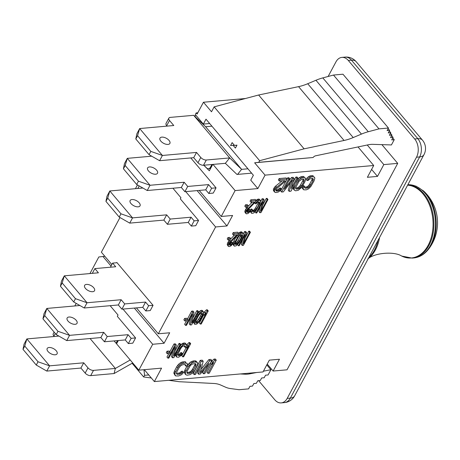 <?xml version="1.0" encoding="UTF-8"?>
<svg xmlns="http://www.w3.org/2000/svg" width="460" height="460" viewBox="0 0 460 460"><rect width="100%" height="100%" fill="white"/><g stroke="black" fill="none" stroke-linecap="round" stroke-linejoin="round"><path stroke-width="0.69" d="M212.733 164.427L209.323 170.786L203.768 165.226M208.248 310.902L207.299 309.781L206.396 309.862L207.345 310.983L205.396 313.013L204.2 315.249L206.149 313.214L200.313 324.093L201.215 324.012L208.248 310.902L207.345 310.983M206.396 309.862L204.447 311.891L205.396 313.013M203.308 314.197L204.2 315.249M204.447 311.891L203.412 313.823M203.774 314.749L199.37 322.972L200.313 324.093M198.634 315.474L200.129 313.749L201.785 312.806L202.538 313.536L202.245 315.152L199.398 320.453L197.15 322.776L195.649 322.909L195.793 320.775L198.634 315.474M201.98 312.875L202.538 313.536M201.497 312.915L201.296 314.03L202.245 315.152M201.296 314.03L200.548 315.692L201.497 316.813M200.548 315.692L199.502 317.647L200.451 318.768M199.502 317.647L198.455 319.332L199.398 320.453M198.455 319.332L196.955 321.057L197.903 322.178M196.955 321.057L196.202 321.655L197.15 322.776M195.517 322.259L196.248 323.121M196.202 321.655L195.586 321.891M194.252 319.907L195.04 320.839L194.442 322.753L194.752 324.317L196.552 324.156L197.754 323.253L200.152 320.384L202.394 316.468L203.59 313.174L203.285 311.61L201.48 311.771L199.375 313.547L196.983 316.952L195.04 320.839M194.936 318.63L195.638 319.459M193.867 320.626L194.741 321.666M193.671 320.982L193.493 321.632L194.442 322.753M193.493 321.632L193.499 322.425L194.448 323.547M193.499 322.425L194.752 324.317M202.532 311.409L201.583 310.287L202.337 310.488L203.285 311.61M201.583 310.287L200.531 310.649L201.48 311.771M200.531 310.649L199.329 311.552L200.278 312.673M199.329 311.552L198.433 312.426L199.375 313.547M197.605 313.657L198.478 314.692M198.433 312.426L197.898 313.105M197.093 314.605L197.88 315.543M196.282 316.118L196.983 316.952M190.636 317.567L189.29 323.863L190.239 324.984L191.59 324.863L198.622 311.759L197.719 311.84L191.734 322.995L193.959 312.173L192.602 312.288L185.575 325.398L186.478 325.318L192.608 313.887L190.239 324.984M197.719 311.84L196.771 310.718L197.673 310.638L198.622 311.759M196.771 310.718L192.7 318.314M192.602 312.288L191.653 311.167L193.01 311.052L193.959 312.173M186.49 320.804L184.627 324.277L185.575 325.398M191.653 311.167L187.415 319.079M187.663 319.372L186.714 318.251L184.609 318.435L185.558 319.556L184.811 320.953L186.915 320.764L187.663 319.372L185.558 319.556M184.609 318.435L183.862 319.832L184.811 320.953M190.676 343.672L189.727 342.55L188.847 342.631L189.796 343.752L187.864 345.782L186.668 348.013L188.6 345.983L182.764 356.856L183.649 356.782L190.676 343.672L189.796 343.752M188.847 342.631L186.921 344.661L187.864 345.782M185.978 347.197L186.668 348.013M186.921 344.661L186.547 345.345M186.237 347.495L181.821 355.735L182.764 356.856M182.505 353.694L181.556 352.573L180.677 352.653L180.078 353.498L181.027 354.62L180.285 355.218L178.227 355.666L177.646 354.919L180.498 348.824L181.982 346.834L183.459 345.909L184.782 345.788L185.363 346.535L185.064 347.357L185.943 347.277L186.541 345.897L186.265 344.327L183.477 344.574L180.51 347.495L177.37 353.084L176.467 355.557L176.743 357.127L178.652 357.224L181.608 355.103L182.505 353.694L181.619 353.774L181.027 354.62M180.677 352.653L181.619 353.774M180.078 353.498L179.337 354.096L180.285 355.218M179.337 354.096L178.601 354.43L179.549 355.551M177.669 355.011L178.227 355.666M178.601 354.43L177.727 354.505M184.736 345.793L185.363 346.535M184.259 345.834L184.115 346.236L185.064 347.357M185.679 344.115L184.73 342.993L185.317 343.206L186.265 344.327M184.73 342.993L183.413 343.108L184.356 344.235M183.413 343.108L182.528 343.453L183.477 344.574M182.528 343.453L181.642 344.063L182.585 345.184M180.458 345.241L181.401 346.357M181.642 344.063L180.475 345.213M179.739 346.581L180.51 347.495M178.928 348.093L179.613 348.904M176.686 352.274L177.37 353.084M176.002 353.556L176.772 354.47M175.524 354.441L176.467 355.557M175.519 354.453L175.507 355.499L176.456 356.621M175.507 355.499L176.743 357.127M172.902 350.457L171.534 356.649L172.483 357.771L173.805 357.656L180.832 344.546L179.952 344.626L173.972 355.781L176.278 344.948L174.955 345.069L167.929 358.173L168.808 358.098L174.938 346.662L172.483 357.771M179.952 344.626L179.003 343.505L179.883 343.424L180.832 344.546M179.003 343.505L174.99 350.986M174.955 345.069L174.006 343.948L175.329 343.827L176.278 344.948M168.843 353.579L166.98 357.052L167.929 358.173M174.006 343.948L169.78 351.831M170.045 352.141L169.096 351.02L167.037 351.204L167.986 352.325L167.239 353.723L169.297 353.539L170.045 352.141L167.986 352.325M167.037 351.204L166.29 352.596L167.239 353.723M216.263 360.128L215.314 359.007L213.986 359.122L214.935 360.243L212.554 362.319L211.358 364.55L213.739 362.474L207.903 373.353L209.237 373.238L216.263 360.128L214.935 360.243M213.986 359.122L211.611 361.192L212.554 362.319M211.611 361.192L210.41 363.423L211.358 364.55M211.186 364.343L206.96 372.232L207.903 373.353M203.469 373.744L204.803 373.629L211.83 360.519L209.835 360.697L200.232 372.709L203.188 361.29L201.192 361.468L194.16 374.572L195.494 374.457L201.026 364.136L198.593 374.181L200.37 374.02L209.007 363.429L203.469 373.744L202.526 372.623L204.476 368.983M209.835 360.697L208.886 359.576L210.881 359.398L211.83 360.519M208.886 359.576L201.112 369.299M201.192 361.468L200.244 360.341L202.239 360.168L203.188 361.29M200.244 360.341L193.217 373.451L194.16 374.572M198.806 368.276L197.65 373.06L198.593 374.181M194.971 363.613L195.713 363.808L196.069 365.108L192.631 371.519L189.738 373.37L187.231 373.33L186.863 372.83L187.243 370.938L190.308 365.619L192.165 364.124L194.971 363.613M195.638 363.791L196.075 364.308M195.126 363.653L196.069 365.108M195.126 363.986L194.747 365.079L195.695 366.2M194.747 365.079L192.504 369.265L193.453 370.386M192.504 369.265L191.682 370.398L192.631 371.519M191.682 370.398L190.791 371.277L191.739 372.399M190.791 371.277L189.83 371.893L190.773 373.014M189.83 371.893L188.79 372.249L189.738 373.37M188.79 372.249L187.019 372.404L187.967 373.531M197.415 362.595L195.88 360.997L194.925 360.818L193.148 360.973L190.704 361.985L191.653 363.107L188.157 366.873L185.392 372.428L185.524 374.543L187.07 375.205L190.101 374.67L192.769 372.836L194.781 370.265L197.553 364.711L197.708 363.636L196.828 362.118L194.097 362.095L191.653 363.107M191.895 361.353L192.838 362.474M190.704 361.985L189.221 363.181L190.17 364.303M189.221 363.181L188.18 364.337L189.129 365.459M188.18 364.337L187.208 365.752L188.157 366.873M187.208 365.752L184.966 369.932L185.915 371.053M184.966 369.932L184.443 371.306L185.392 372.428M184.443 371.306L184.287 372.381L185.236 373.503M184.287 372.381L185.524 374.543M195.88 360.997L196.828 362.118M194.925 360.818L195.874 361.94M193.148 360.973L194.097 362.095M183.546 372.33L182.597 371.209L181.269 371.323L180.596 372.18L181.545 373.301L180.579 373.917L177.548 374.452L176.445 373.756L176.83 371.858L179.072 367.678L180.78 365.666L182.781 364.694L184.776 364.516L185.88 365.211L185.656 366.034L186.984 365.913L187.507 364.538L186.633 363.02L182.424 363.394L179.751 365.228L177.738 367.793L175.496 371.979L174.817 374.428L175.691 375.947L178.647 375.947L181.09 374.934L182.574 373.744L183.546 372.33L182.212 372.445L181.545 373.301M181.269 371.323L182.212 372.445M180.596 372.18L179.63 372.796L180.579 373.917M179.63 372.796L178.595 373.152L179.544 374.273M178.595 373.152L176.6 373.33L177.548 374.452M185.443 364.694L185.88 365.211M184.811 364.527L185.656 366.034M186.633 363.02L187.22 363.503M185.685 361.899L184.724 361.721L185.673 362.842M184.724 361.721L182.735 361.899L183.678 363.02M182.735 361.899L181.476 362.273L182.424 363.394M181.476 362.273L180.291 362.911L181.234 364.032M180.291 362.911L178.802 364.107L179.751 365.228M178.802 364.107L177.761 365.257L178.71 366.384M177.761 365.257L176.795 366.672L177.738 367.793M176.795 366.672L174.553 370.858L175.496 371.979M174.553 370.858L174.024 372.232L174.972 373.353M174.024 372.232L173.868 373.307L174.817 374.428M173.868 373.307L175.105 375.469M228.171 240.074L229.896 239.924L230.644 238.527L228.925 238.683L228.171 240.074L227.228 238.953L227.976 237.561L228.925 238.683M227.976 237.561L229.695 237.406L230.644 238.527M238.602 233.306L237.653 232.185L233.226 232.576L234.169 233.697L233.421 235.094L236.871 234.79L230.5 241.195L229.086 243.179L228.206 245.916L228.401 246.428L229.482 246.6L231.282 245.64L233.093 243.357L232.478 243.409L231.115 244.858L229.862 245.237L229.321 244.49L229.827 243.116L237.855 234.698L238.602 233.306L234.169 233.697M233.226 232.576L232.478 233.973L233.421 235.094M229.689 239.942L230.5 241.195M234.606 234.991L230.121 239.505M229.557 240.074L228.861 240.931L229.81 242.052M228.861 240.931L228.137 242.058L229.086 243.179M228.137 242.058L227.838 242.615L228.787 243.737M227.838 242.615L227.367 243.719L228.315 244.841M227.367 243.719L227.257 244.795L228.206 245.916M227.257 244.795L228.401 246.428M232.478 243.409L231.529 242.288L232.145 242.236L233.093 243.357M231.529 242.288L230.839 243.15L231.782 244.271M230.839 243.15L230.167 243.737L231.115 244.858M229.419 244.093L230.351 245.191M230.167 243.737L229.431 244.059M229.344 244.622L229.862 245.237M235.422 244.478L235.014 243.719L235.215 242.903L238.654 236.492L240.66 234.715L241.983 234.864L241.379 237.308L238.412 242.621L236.411 244.392L235.422 244.478L235.054 244.041M241.431 234.652L242.058 235.388M241.005 234.686L241.851 236.204M240.908 235.083L240.43 236.187L241.379 237.308M240.43 236.187L238.188 240.373L239.137 241.494M238.188 240.373L237.463 241.5L238.412 242.621M237.463 241.5L236.773 242.357L237.716 243.478M236.773 242.357L236.101 242.949L237.049 244.07M236.101 242.949L235.462 243.271L236.411 244.392M235.462 243.271L235.117 243.3M236.279 245.732L239.005 242.834L242.115 237.245L243.093 234.767L243.006 233.18L240.793 233.375L238.907 235.14L234.951 241.862L233.87 245.416L234.525 246.152L236.279 245.732M242.541 232.955L241.592 231.834L243.006 233.18M241.592 231.834L240.609 231.92L241.558 233.042M240.609 231.92L239.844 232.254L240.793 233.375M239.844 232.254L239.05 232.858L239.999 233.979M238.119 234.203L238.907 235.14M239.05 232.858L238.567 233.375M237.251 235.313L238.061 236.273M236.63 235.94L236.244 236.561L237.193 237.682M236.244 236.561L234.002 240.741L234.951 241.862M234.002 240.741L233.381 242.127L234.324 243.248M233.381 242.127L233.024 243.219L233.973 244.34M232.996 243.507L232.921 244.294L233.87 245.416M232.921 244.294L234.059 245.927M245.49 232.697L244.547 231.575L245.651 231.478L246.6 232.599L245.49 232.697L238.464 245.801L239.206 245.738L245.186 234.583L242.282 245.462L243.386 245.364L250.418 232.26L249.677 232.323L243.547 243.76L246.6 232.599M237.555 244.611L238.464 245.801M244.547 231.575L243.15 234.174M242.702 239.211L241.333 244.34L242.282 245.462M249.677 232.323L248.728 231.202L249.469 231.138L250.418 232.26M248.728 231.202L245.163 237.855M245.743 207.305L247.48 207.149L248.227 205.758L246.491 205.913L245.743 207.305L244.795 206.183L245.542 204.792L246.491 205.913M245.542 204.792L247.279 204.637L248.227 205.758M256.22 200.531L255.271 199.41L250.809 199.807L251.758 200.928L251.01 202.325L254.478 202.015L247.399 209.283L245.904 212.071L245.801 213.147L246.589 213.871L248.101 213.474L249.987 211.709L250.711 210.582L250.09 210.64L248.728 212.089L246.991 212.244L247.417 210.346L255.472 201.928L256.22 200.531L251.758 200.928M250.809 199.807L250.062 201.204L251.01 202.325M247.279 207.172L248.095 208.426M252.212 202.216L247.693 206.758M247.146 207.305L246.451 208.161L247.399 209.283M246.451 208.161L245.726 209.288L246.675 210.41M245.726 209.288L245.427 209.846L246.376 210.967M245.427 209.846L244.956 210.95L245.904 212.071M244.956 210.95L244.852 212.025L245.801 213.147M244.852 212.025L245.996 213.658M250.09 210.64L249.142 209.518L249.763 209.461L250.711 210.582M249.142 209.518L248.446 210.375L249.395 211.496M248.446 210.375L247.779 210.967L248.728 212.089M247.02 211.312L247.957 212.422M247.779 210.967L247.026 211.295M246.934 211.847L247.463 212.468M256.157 203.728L257.399 202.285L259.164 201.865L259.578 202.624L258.905 204.545L256.663 208.731L254.57 211.301L252.81 211.726L252.396 210.967L252.718 210.139L251.976 210.208L251.252 212.664L251.913 213.4L253.799 212.968L255.685 211.203L260.274 203.096L260.527 200.416L258.945 200.29L256.289 202.388L255.415 203.791L256.157 203.728M258.951 201.882L259.578 202.624M258.531 201.923L259.377 203.441M258.434 202.32L257.957 203.423L258.905 204.545M257.957 203.423L255.714 207.604L256.663 208.731M255.714 207.604L254.989 208.731L255.938 209.852M254.989 208.731L254.294 209.593L255.242 210.714M254.294 209.593L253.627 210.18L254.57 211.301M253.627 210.18L252.983 210.507L253.926 211.629M252.436 211.284L252.81 211.726M252.983 210.507L252.563 210.542M251.976 210.208L251.028 209.087L251.769 209.018L252.718 210.139M250.619 210.726L251.35 211.588M251.028 209.087L250.476 210.306M250.338 211.169L251.252 212.664M250.303 211.542L251.447 213.175M260.061 200.192L259.112 199.071L260.527 200.416M259.112 199.071L257.997 199.168L258.945 200.29M257.997 199.168L257.226 199.502L258.175 200.623M257.226 199.502L256.433 200.106L257.381 201.227M255.639 201.618L256.289 202.388M256.433 200.106L256.128 200.428M254.593 202.814L255.415 203.791M263.034 199.927L262.085 198.806L263.2 198.708L264.143 199.83L263.034 199.927L256.002 213.037L256.749 212.968L262.729 201.814L259.842 212.698L260.958 212.595L267.984 199.49L267.243 199.554L261.113 210.99L264.143 199.83M255.105 211.824L256.002 213.037M262.085 198.806L260.676 201.428M260.262 206.408L258.894 211.571L259.842 212.698M267.243 199.554L266.294 198.433L267.036 198.369L267.984 199.49M266.294 198.433L262.706 205.125M287.08 179.066L286.131 177.945L279.134 178.566L280.082 179.688L279.335 181.085L284.78 180.602L275.793 188.036L274.298 190.825L274.953 192.361L275.971 192.539L278.26 192.073L280.709 190.256L281.503 189.123L280.531 189.209L278.812 190.693L276.092 190.934L275.805 190.428L276.167 189.066L286.333 180.464L287.08 179.066L280.082 179.688M279.134 178.566L278.386 179.964L279.335 181.085M282.147 180.837L275.684 186.047L276.627 187.168M275.684 186.047L274.844 186.915L275.793 188.036M274.844 186.915L274.051 188.048L274.999 189.169M274.051 188.048L273.752 188.606L274.7 189.727M273.752 188.606L273.349 189.704L274.298 190.825M273.349 189.704L273.527 190.75L274.476 191.872M280.531 189.209L279.582 188.088L280.554 188.002L281.503 189.123M279.582 188.088L278.748 188.962L279.691 190.083M278.748 188.962L277.863 189.572L278.812 190.693M277.863 189.572L276.742 189.934L277.69 191.055M276.742 189.934L275.965 190.003L276.914 191.124M289.8 178.825L288.857 177.704L287.69 177.807L288.638 178.928L281.606 192.038L283.354 191.883L292.554 179.912L289.19 191.366L290.938 191.21L297.965 178.1L296.798 178.204L291.266 188.525L294.078 178.445L292.525 178.583L284.268 189.146L289.8 178.825L288.638 178.928M286.212 180.561L280.657 190.917L281.606 192.038M287.69 177.807L287.04 179.02M290.484 182.603L288.242 190.244L289.19 191.366M296.798 178.204L295.849 177.083L297.016 176.979L297.965 178.1M295.849 177.083L292.945 182.505M292.525 178.583L291.577 177.462L293.129 177.324L294.078 178.445M291.577 177.462L288.253 181.711M296.499 189.123L295.872 188.916L295.648 187.605L299.086 181.194L301.731 179.365L303.916 179.434L304.141 180.745L303.738 181.844L301.495 186.024L299.862 188.031L298.057 188.985L296.499 189.123L295.613 188.077M303.715 179.365L304.198 179.94M303.221 179.233L304.141 180.745M303.192 179.624L302.789 180.722L303.738 181.844M302.789 180.722L300.547 184.903L301.495 186.024M300.547 184.903L299.753 186.035L300.702 187.157M299.753 186.035L298.914 186.909L299.862 188.031M298.914 186.909L298.034 187.519L298.983 188.64M298.034 187.519L297.108 187.864L298.057 188.985M297.108 187.864L295.619 187.996M298.281 190.296L301.72 187.335L304.905 181.74L305.664 179.279L305.009 177.744L301.507 178.054L299.058 179.866L297.125 182.43L294.883 186.611L294.124 189.071L294.302 190.118L295.602 190.796L298.281 190.296M305.009 177.744L305.486 178.233M304.06 176.623L303.238 176.427L304.186 177.554M303.238 176.427L301.685 176.565L302.628 177.692M301.685 176.565L300.564 176.933L301.507 178.054M300.564 176.933L299.483 177.56L300.432 178.681M299.483 177.56L298.109 178.744L299.058 179.866M298.109 178.744L297.12 179.894L298.068 181.016M296.223 181.355L297.125 182.43M297.12 179.894L296.527 180.786M293.98 185.541L294.883 186.611M293.733 185.995L293.382 186.869L294.331 187.99M293.382 186.869L293.175 187.95L294.124 189.071M293.175 187.95L293.353 188.997L294.302 190.118M308.223 180.383L309.747 178.917L312.426 178.417L313.335 179.13L312.875 181.033L309.839 186.346L308.119 187.829L305.44 188.33L304.531 187.617L304.784 186.794L303.617 186.898L303.065 188.278L303.721 189.813L306.291 189.848L308.493 188.859L310.851 186.524L314.036 180.929L314.801 178.468L314.623 177.422L313.323 176.743L311.57 176.899L309.373 177.888L307.056 180.487L308.223 180.383M312.852 178.555L313.335 179.13M312.357 178.422L313.277 179.935M312.328 178.814L311.926 179.912L312.875 181.033M311.926 179.912L309.683 184.092L310.626 185.213M309.683 184.092L308.89 185.225L309.839 186.346M308.89 185.225L308.05 186.099L308.999 187.22M308.05 186.099L307.171 186.708L308.119 187.829M307.171 186.708L306.245 187.053L307.188 188.174M304.612 187.346L305.44 188.33M306.245 187.053L304.658 187.197M302.743 185.771L303.836 185.673L304.784 186.794M302.709 185.828L303.617 186.898M302.536 186.105L302.116 187.157L303.065 188.278M302.116 187.157L302.295 188.203L303.243 189.324M314.145 176.933L314.623 177.422M313.197 175.812L312.374 175.622L313.323 176.743M312.374 175.622L310.626 175.777L311.57 176.899M310.626 175.777L309.505 176.14L310.448 177.261M309.505 176.14L308.424 176.767L309.373 177.888M308.424 176.767L307.05 177.951L307.999 179.072M307.05 177.951L306.107 179.365L307.056 180.487M144.302 369.679L154.359 381.581L263.017 371.939L269.341 360.145L279.45 359.248L273.125 371.042L267.231 364.073M273.125 371.042L287.023 369.811L397.716 163.369L383.818 164.599L377.493 176.398L371.599 169.429M134.332 308.068L164.076 343.263L152.703 344.275L138.822 370.162L161.564 368.144L154.359 381.581M118.3 340.544L116.552 343.81L138.822 370.162M367.258 145.004L383.818 164.599M358.024 146.935L373.71 165.496L367.385 177.295L377.493 176.398M233.042 145.285L235.411 148.091L236.992 145.141L234.514 145.423L232.145 142.617L230.564 145.567L234.301 145.176M199.214 190.423L221.231 216.476L232.599 215.47L226.975 225.952L197.11 190.612M142.882 188.025L109.808 190.963L106.996 196.202L105.944 201.388L119.215 217.091L129.743 223.117L163.852 220.093L167.411 224.296L188.255 222.45L191.337 226.096L194.149 220.852L198.57 220.461L180.326 198.869L180.941 197.725L172.92 188.238M226.975 225.952L215.608 226.964L185.736 191.619M79.89 305.503L46.816 308.436L44.005 313.68L42.953 318.866L56.223 334.564L66.752 340.596L100.866 337.571L104.42 341.774L125.264 339.928L128.346 343.568L131.157 338.33L135.579 337.933L117.334 316.348L118.036 315.037L110.141 305.693M89.936 273.556L98.831 256.962L104.857 256.318M102.959 256.484L111.044 266.052M136.43 307.884L158.326 333.787L169.7 332.781L164.076 343.263M373.71 165.496L265.058 175.133L257.853 188.571L235.112 190.589L212.986 164.404M221.231 216.476L235.112 190.589M158.326 333.787L215.608 226.964M135.803 138.972L137.557 135.694L139.667 128.547L136.856 133.785L135.803 138.972L149.069 154.675L159.597 160.701L162.409 155.463L196.523 152.433L200.79 157.481A4.324 2.202 28.2 0 0 206.316 160.005L229.689 157.929L241.615 169.355L205.597 126.741L211.916 126.178L253.38 175.243L250.746 180.159L257.853 188.571M251.608 173.15L236.975 174.449L225.348 163.311L203.504 165.249A4.324 2.202 -151.8 0 1 197.978 162.725L200.79 157.481M152.703 344.275L122.958 309.074M190.773 157.935L216.05 187.852L213.239 193.096L208.817 193.487L205.735 189.842L184.891 191.693L181.338 187.49L147.223 190.515L136.695 184.483L123.429 168.785L124.482 163.599L127.293 158.355L125.183 165.508L123.429 168.785M198.57 220.461L195.759 225.699L191.337 226.096M153.059 305.331L148.637 305.722L145.826 310.966L150.248 310.575L153.059 305.331L116.811 262.436L116.639 262.752M135.579 337.933L132.767 343.177L128.346 343.568M197.806 112.769L196.178 112.913L197.127 114.034L203.452 102.241L211.508 111.774L214.147 106.858L259.635 160.689L258.756 162.328L313.128 157.504L254.633 162.8L265.058 175.133M381.886 144.635L397.716 163.369M168.699 380.305L179.239 381.714L213.756 383.473A43.217 22.81 139.8 0 1 220.541 384.974L225.693 387.245A43.217 22.81 139.8 0 0 230.569 388.573L239.114 389.718L248.59 388.878L249.958 386.32L252.488 386.095L253.857 383.542L256.381 383.318L257.755 380.759L260.279 380.535L261.654 377.982L264.178 377.758L265.546 375.199L268.077 374.975L270.888 369.731L266.794 364.889M151.323 377.988L143.669 376.964L132.112 363.285M240.292 373.957L245.237 374.21A25.932 13.685 -40.2 0 0 249.826 373.836L256.68 372.502M263.419 371.191L270.888 369.731M148.758 374.952L144.549 375.325L143.98 369.702M259.635 160.689L304.112 148.833L258.623 95.001L298.563 86.641A43.217 22.81 139.8 0 0 307.717 83.726L315.94 80.264A43.217 22.81 -40.2 0 1 322.805 77.895L333.483 75.049L342.959 74.204L388.453 128.035L387.078 130.594L389.608 130.37L388.136 128.627M322.805 77.895L368.293 131.727A43.217 22.81 139.8 0 0 361.428 134.096L353.205 137.557L307.717 83.726M304.112 148.833L344.057 140.472A43.217 22.81 139.8 0 0 353.205 137.557M368.293 131.727L378.977 128.875L333.483 75.049M214.147 106.858L258.623 95.001M378.977 128.875L388.453 128.035M389.608 130.37L388.234 132.923L390.764 132.698L389.292 130.956M390.764 132.698L389.39 135.257L391.92 135.033L390.448 133.291M391.92 135.033L390.551 137.586L393.076 137.362L391.604 135.619M393.076 137.362L391.707 139.921L394.231 139.696L392.759 137.954M394.231 139.696L391.42 144.94L372.876 144.348A25.932 13.685 -40.2 0 0 368.247 144.796L315.554 155.825A2.593 1.368 -40.2 0 0 313.128 157.504M143.669 376.964L144.549 375.325M258.756 162.328L254.633 162.8M203.452 102.241L245.444 98.515M234.514 145.423L236.957 145.205M211.916 126.178L205.994 119.169L203.36 124.085L195.304 114.551L196.178 112.913M116.892 343.177L116.075 343.246L117.49 340.613M203.843 165.215L206.546 167.917A4.324 2.938 -95.1 0 0 208.478 168.722A4.324 2.938 -95.1 0 0 210.461 167.221L211.922 164.502M111.837 264.58L101.378 252.206L119.979 217.528M135.441 188.686L137.459 184.92M194.241 115.851L196.248 115.673M114.109 340.917L116.075 343.246M209.674 123.527L203.36 124.085M328.129 76.475L335.949 61.887A12.966 8.809 84.9 0 1 341.912 57.385A12.966 8.809 84.9 0 1 348.329 60.467L414.667 138.972A12.966 8.809 84.9 0 1 416.507 157.216L287.184 398.394A12.966 8.809 84.9 0 1 281.221 402.897A12.966 8.809 84.9 0 1 274.804 399.815L258.641 380.684M348.329 60.467L351.486 60.185A12.966 8.809 -95.1 0 0 345.069 57.103A12.966 12.966 0 0 1 356.12 61.651A12.966 6.842 139.8 0 0 351.486 60.185L417.824 138.69A12.966 8.809 -95.1 0 1 419.664 156.935L290.346 398.113A12.966 8.809 -95.1 0 1 284.383 402.615A12.966 12.966 0 0 0 294.664 395.83A12.966 6.607 -151.8 0 1 290.346 398.113L287.184 398.394M416.507 157.216L419.664 156.935A12.966 6.607 -151.8 0 0 423.982 154.646A12.966 12.966 0 0 0 422.458 140.156A12.966 6.842 139.8 0 0 417.824 138.69L414.667 138.972M132.716 362.94L114.074 373.549L90.701 375.624A4.324 2.202 -151.8 0 1 85.175 373.1L80.908 368.052L83.72 362.808L49.605 365.838L38.025 361.773L36.265 365.05L23 349.347L24.759 346.07L38.025 361.773M90.074 338.525L115.356 368.443L93.512 370.38L90.701 375.624M24.759 346.07L26.864 338.922L49.605 365.838L46.799 371.082L80.908 368.052M54.24 336.49L53.9 336.093A4.324 2.202 -151.8 0 1 53.251 333.77L54.142 332.103M23 349.347L24.052 344.166L26.864 338.922L58.868 336.082M36.265 365.05L46.799 371.082M93.512 370.38A4.324 2.202 28.2 0 1 87.986 367.856L83.72 362.808M55.211 354.792A5.618 2.864 -151.8 0 1 49.249 352.671A5.618 2.864 -151.8 0 1 47.184 348.49A5.618 2.864 -151.8 0 1 53.486 348.622A5.618 2.864 -151.8 0 1 57.086 353.803A5.618 2.864 -151.8 0 1 55.211 354.792M114.074 373.549L115.356 368.443L130.22 359.979M216.05 187.852L211.629 188.243L208.547 184.604L205.735 189.842M211.629 188.243L208.817 193.487M208.547 184.604L187.703 186.449L184.891 191.693M187.703 186.449L184.149 182.246L181.338 187.49M184.149 182.246L150.035 185.271L147.223 190.515M151.714 156.187L127.293 158.355L150.035 185.271L138.454 181.205L136.695 184.483M138.454 181.205L125.183 165.508M149.483 166.934A5.618 2.864 -151.8 0 1 155.445 169.056A5.618 2.864 -151.8 0 1 157.51 173.236A5.618 2.864 -151.8 0 1 151.208 173.104A5.618 2.864 -151.8 0 1 147.608 167.929A5.618 2.864 -151.8 0 1 149.483 166.934M148.637 305.722L145.561 302.076L142.749 307.32L121.9 309.172L118.346 304.963L84.232 307.993L73.703 301.961L60.438 286.258L61.49 281.077L64.302 275.833L62.192 282.986L60.438 286.258M145.826 310.966L142.749 307.32M145.561 302.076L124.712 303.928L121.9 309.172M124.712 303.928L121.158 299.724L118.346 304.963M121.158 299.724L87.043 302.749L84.232 307.993M92.316 273.349L94.858 268.6L98.411 272.809L64.302 275.833L87.043 302.749L75.463 298.684L73.703 301.961M75.463 298.684L62.192 282.986M94.858 268.6L115.707 266.748L112.625 263.108L110.417 267.22M112.625 263.108L117.047 262.712M86.491 284.412A5.618 2.864 -151.8 0 1 92.454 286.528A5.618 2.864 -151.8 0 1 94.524 290.714A5.618 2.864 -151.8 0 1 88.216 290.582A5.618 2.864 -151.8 0 1 84.617 285.401A5.618 2.864 -151.8 0 1 86.491 284.412M225.348 163.311L229.689 157.929L193.677 115.316L170.303 117.386A4.324 2.202 28.2 0 0 168.86 118.151A4.324 2.202 28.2 0 0 169.516 120.474L173.776 125.517L139.667 128.547L162.409 155.463L150.828 151.398L149.069 154.675M137.557 135.694L150.828 151.398M196.523 152.433L193.712 157.677L197.978 162.725M159.597 160.701L193.712 157.677M168.86 118.151L166.054 123.395A4.324 2.202 -151.8 0 0 166.704 125.712L167.043 126.115M161.857 137.126A5.618 2.864 28.2 0 0 159.982 138.115A5.618 2.864 28.2 0 0 163.582 143.296A5.618 2.864 28.2 0 0 169.889 143.422A5.618 2.864 28.2 0 0 167.82 139.242A5.618 2.864 28.2 0 0 161.857 137.126M237.544 174.397L241.615 169.355L247.928 168.797M193.677 115.316L205.597 126.741M137.822 188.473L139.196 185.915M129.743 223.117L132.555 217.879L109.808 190.963L107.703 198.111L120.968 213.814L132.555 217.879L166.664 214.849L170.217 219.058L191.067 217.206L194.149 220.852M119.215 217.091L120.968 213.814M105.944 201.388L107.703 198.111M163.852 220.093L166.664 214.849M167.411 224.296L170.217 219.058M188.255 222.45L191.067 217.206M138.161 206.833A5.618 2.864 28.2 0 0 140.03 205.838A5.618 2.864 28.2 0 0 136.43 200.663A5.618 2.864 28.2 0 0 130.128 200.531A5.618 2.864 28.2 0 0 132.192 204.711A5.618 2.864 28.2 0 0 138.161 206.833M74.83 305.952L76.205 303.393M66.752 340.596L69.563 335.351L46.816 308.436L44.712 315.589L57.983 331.292L69.563 335.351L103.678 332.327L107.232 336.53L128.076 334.684L131.157 338.33M56.223 334.564L57.983 331.292M42.953 318.866L44.712 315.589M100.866 337.571L103.678 332.327M104.42 341.774L107.232 336.53M125.264 339.928L128.076 334.684M75.17 324.306A5.618 2.864 28.2 0 0 77.038 323.317A5.618 2.864 28.2 0 0 73.439 318.136A5.618 2.864 28.2 0 0 67.137 318.009A5.618 2.864 28.2 0 0 69.201 322.19A5.618 2.864 28.2 0 0 75.17 324.306M249.826 373.836L249.257 373.163M245.237 374.21L244.691 373.566M315.94 80.264L361.428 134.096M344.057 140.472L298.563 86.641M210.461 167.221L211.278 167.147M55.303 333.477L53.9 336.093M87.986 367.856L85.175 373.1M203.504 165.249L206.316 160.005M166.704 125.712L169.516 120.474M423.545 190.958A36.323 24.679 84.9 0 1 428.691 248.998A43.217 43.217 0 0 0 423.545 190.958L416.001 186.122L407.853 184.73A36.737 24.961 84.9 0 1 435.315 219.667A36.737 24.961 84.9 0 1 413.661 257.962L412.097 258.1A36.737 24.961 -95.1 0 0 433.826 220.898A36.737 24.961 -95.1 0 0 407.778 184.862M413.661 257.962L413.661 257.962C419.52 257.358 424.528 254.368 428.691 248.998L428.691 248.998M378.08 240.252A36.737 24.961 84.9 0 1 368.719 257.715M412.097 258.1L401.689 256.059A36.541 24.828 -95.1 0 0 432.889 228.459A36.541 24.828 -95.1 0 0 407.623 185.156M379.592 237.44A36.415 24.742 84.9 0 1 368.207 258.669M208.478 168.722L210.53 168.538M341.912 57.385L345.069 57.103M356.12 61.651L422.458 140.156M423.982 154.646L294.664 395.83M281.221 402.897L284.383 402.615M401.689 256.059C394.174 251.097 374.359 252.793 367.747 259.014"/></g></svg>
